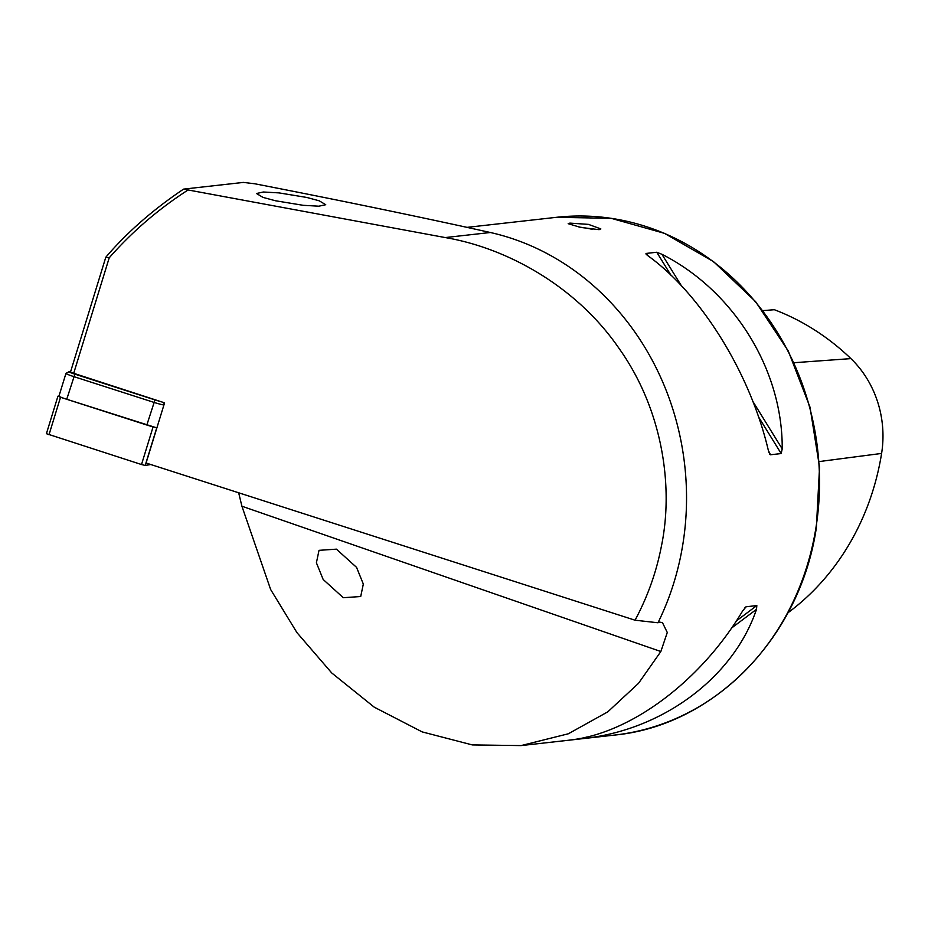 <?xml version="1.0" encoding="UTF-8"?>
<svg xmlns="http://www.w3.org/2000/svg" width="928" height="928" viewBox="0 0 928 928"><rect width="100%" height="100%" fill="white"/><g stroke="black" fill="none" stroke-linecap="round" stroke-linejoin="round"><path stroke-width="1.39" d="M578.956 227.047A16.542 2.169 -170.9 0 1 592.4 229.378M599.128 229.668L600.845 228.914L588.468 224.379L569.873 223.114L568.18 223.683L580.684 227.418L599.128 229.668M490.344 232.499A264.642 237.336 83.6 0 1 682.892 544.005A264.642 237.336 83.6 0 1 657.987 622.769L635.054 620.206L146.079 463.014L164.581 402.845L70.435 372.232L105.792 257.253C126.962 232.452 152.888 209.74 183.57 189.126L445.243 237.568L490.344 232.499L461.193 226.084C394.423 211.619 325.577 197.513 254.643 183.756L243.356 182.41L183.57 189.126M635.054 620.206C647.558 596.866 656.328 572.274 661.362 546.418C674.041 485.599 662.093 408.772 618.93 348.232C576.868 286.972 507.906 248.17 445.243 237.568M306.808 197.455L279.038 192.896L263.355 192.003L256.499 193.511L263.007 197.397L275.419 200.75L303.189 205.308L318.884 206.202L325.74 204.705L319.22 200.808L306.808 197.455M316.402 562.797L319.023 550.339L336.423 549.156L356.561 567.379L363.324 584.06L360.714 596.518L343.302 597.713L323.176 579.49L316.402 562.797M568.052 740.312L570.511 739.976C631.121 733.248 701.15 680.723 742.655 610.891L746.124 606.773L756.83 605.566L756.506 609.336C733.607 677.08 663.578 729.594 584.362 738.421L567.855 740.335M745.625 607.016L744.964 607.643M658.393 621.957L662.43 622.572L667.278 632.478L660.852 651.526L638.51 683.333L607.794 711.846L568.33 733.781L521.06 745.59L472.329 744.929L422.17 731.902L374.228 707.159L331.737 672.962L296.925 632.594L270.651 589.524L241.906 506.224L238.67 492.78M768.802 452.052L770.472 454.766L768.349 450.44C750.358 373.543 701.417 294.362 648.057 255.838L646.039 253.448L656.746 252.242L661.908 254.284C733.874 290.719 782.814 369.889 782.211 448.885L781.179 453.56L770.472 454.766L769.66 454.105M645.9 253.889L647.002 255.003M762.781 310.625L774.358 309.72A249.829 224.042 83.6 0 1 850.918 358.614A100.143 89.807 83.6 0 1 881.6 453.432A249.829 224.042 83.6 0 1 787.918 612.805M187.456 190.379C158.178 209.31 132.089 231.78 109.214 257.81L73.614 373.601M105.804 257.253L109.214 257.81M163.92 404.991A9.93 0.789 -162.9 0 1 153.804 402.334L73.718 376.582A9.93 0.789 -162.9 0 1 65.958 373.381A9.93 0.789 -162.9 0 1 66.004 373.334L69.09 371.71A7.447 0.592 17.1 0 0 74.878 374.146L154.964 399.898A7.447 0.592 17.1 0 0 159.651 401.267M156.948 427.692A9.93 0.789 -162.9 0 1 146.833 425.024L66.735 399.284A9.93 0.789 -162.9 0 1 58.974 396.082L65.958 373.381M70.69 371.432L69.171 371.687A7.447 0.592 17.1 0 0 69.09 371.71M156.878 427.901L60.517 397.277L57.93 396.21L58.998 396.024M150.754 464.522L145.197 465.438L141.508 464.534L46.446 433.689M815.932 527.812A260.513 233.624 83.6 0 1 614.661 735.069C714.421 725.545 800.435 636.91 816.362 527.638L819.552 467.19L810.028 407.218L788.29 351.004L755.543 301.577L713.528 261.638L664.518 233.357L611.181 218.312L556.44 217.314A260.513 233.624 83.6 0 1 815.932 527.812M850.918 358.614L793.997 362.72M881.6 453.432L819.204 461.564M241.906 506.224L660.852 651.526M578.759 739.106L579.629 738.456M736.159 621.076L756.83 605.566M584.362 738.421L586.229 737.018M731.287 628.244L756.506 609.336M781.179 453.56L758.338 416.602M671.13 275.512L656.746 252.242M782.211 448.885L752.608 401M681.546 286.033L661.908 254.284M146.833 425.024L154.964 399.898M74.878 374.146L66.735 399.284M164.268 403.889L163.56 402.52M60.517 397.277L48.987 434.791M153.05 427.019L141.508 464.534M156.728 427.924L145.197 465.438M521.06 745.59L614.661 735.069M467.039 227.372L556.44 217.314M57.93 396.21L46.4 433.724"/></g></svg>
